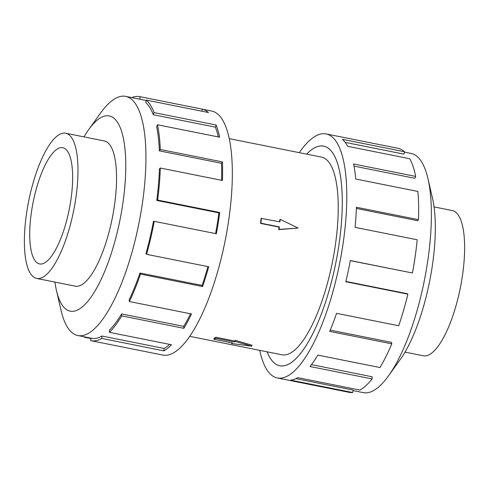 <?xml version="1.0" encoding="UTF-8"?>
<svg xmlns="http://www.w3.org/2000/svg" width="489" height="489" viewBox="0 0 489 489"><rect width="100%" height="100%" fill="white"/><g stroke="black" fill="none" stroke-linecap="round" stroke-linejoin="round"><path stroke-width="0.73" d="M267.116 351.817A111.969 34.768 -78.7 0 0 279.769 365.741A111.969 34.768 -78.7 0 0 289.457 363.7A111.969 34.768 -78.7 0 0 338.431 248.223A111.969 34.768 -78.7 0 0 323.694 146.156A111.969 34.768 -78.7 0 0 314.011 148.198A111.969 34.768 -78.7 0 0 306.658 154.139M213.95 339.293L214.066 338.29A100.795 31.302 -78.7 0 0 214.964 337.807A100.795 31.302 -78.7 0 0 215.869 337.257L234.353 340.955A100.795 31.302 -78.7 0 0 235.264 340.338L251.933 345.197L251.823 346.169L231.535 343.504L232.434 342.991L213.95 339.293L215.753 338.26L234.237 341.958L235.142 341.438L251.823 346.169M189.72 336.334L281.964 354.788A100.795 31.302 -78.7 0 0 290.68 352.948A100.795 31.302 -78.7 0 0 334.769 248.993A100.795 31.302 -78.7 0 0 321.505 157.11L229.262 138.656M279.598 221.786A100.795 31.302 -78.7 0 0 279.824 219.567L280.215 219.341L279.934 221.853L261.083 218.363A100.795 31.302 -78.7 0 1 260.515 223.387L278.999 227.085A100.795 31.302 -78.7 0 1 278.675 229.622L298.131 228.063L280.215 219.341M434.061 206.908L452.343 210.563A74.041 22.995 101.3 0 1 462.081 278.058A74.041 22.995 101.3 0 1 429.697 354.427A74.041 22.995 101.3 0 1 423.297 355.772L405.014 352.117M59.303 134.573A74.041 22.995 -78.7 0 0 26.919 210.942A74.041 22.995 -78.7 0 0 36.657 278.437A74.041 22.995 -78.7 0 0 43.063 277.086A74.041 22.995 -78.7 0 0 75.447 200.722A74.041 22.995 -78.7 0 0 65.703 133.228A74.041 22.995 -78.7 0 0 59.303 134.573M44.682 262.856A59.255 18.405 101.3 0 1 39.56 263.938A59.255 18.405 101.3 0 1 31.761 209.922A59.255 18.405 101.3 0 1 57.678 148.803A59.255 18.405 101.3 0 1 62.806 147.727A59.255 18.405 101.3 0 1 70.605 201.743A59.255 18.405 101.3 0 1 44.682 262.856M404.44 152.128L411.139 153.467A121.95 37.873 101.3 0 1 427.954 178.656A121.95 37.873 101.3 0 1 388.51 375.852A121.95 37.873 101.3 0 1 373.847 390.411A121.95 37.873 101.3 0 1 363.296 392.63L353.04 390.577M299.28 152.666A124.438 38.643 101.3 0 1 315.381 136.193A124.438 38.643 101.3 0 1 326.139 133.925A124.438 38.643 101.3 0 1 342.514 247.361A124.438 38.643 101.3 0 1 288.088 375.705A124.438 38.643 101.3 0 1 277.324 377.973A124.438 38.643 101.3 0 1 259.738 350.344M277.324 377.973L349.195 392.349A124.438 38.643 -78.7 0 0 352.71 392.533L290.588 380.112A124.438 38.643 -78.7 0 0 297.844 377.655L359.959 390.081A124.438 38.643 -78.7 0 0 372.105 378.938L309.989 366.518A124.438 38.643 -78.7 0 0 317.832 355.118L379.953 367.545A124.438 38.643 -78.7 0 0 391.799 343.834L329.684 331.408A124.438 38.643 -78.7 0 0 336.566 313.327L398.682 325.753A124.438 38.643 -78.7 0 0 407.893 294.164L345.772 281.743A124.438 38.643 -78.7 0 0 350.332 260.558L412.453 272.984L350.313 260.655M306.64 154.139A111.999 34.78 101.3 0 1 314.011 148.167A111.999 34.78 101.3 0 1 323.7 146.125A111.999 34.78 101.3 0 1 338.437 248.216A111.999 34.78 101.3 0 1 289.451 363.73A111.999 34.78 101.3 0 1 279.763 365.772A111.999 34.78 101.3 0 1 267.098 351.811M352.71 392.533L353.125 390.094L295.912 378.645M74.566 286.016A74.071 23.001 -78.7 0 0 75.196 286.175A74.071 23.001 -78.7 0 0 81.608 284.824A74.071 23.001 -78.7 0 0 114.004 208.43A74.071 23.001 -78.7 0 0 104.255 140.905A74.071 23.001 -78.7 0 0 103.613 140.808M54.939 282.092A99.554 30.917 -78.7 0 0 56.473 290.594L61.046 310.344A121.95 37.873 -78.7 0 0 77.861 335.533A121.95 37.873 -78.7 0 0 88.411 333.315A121.95 37.873 -78.7 0 0 141.749 207.532A121.95 37.873 -78.7 0 0 125.704 96.37A121.95 37.873 -78.7 0 0 115.153 98.589A121.95 37.873 -78.7 0 0 100.489 113.148L88.674 129.622A99.554 30.917 -78.7 0 0 83.986 136.883M56.473 290.594A99.554 30.917 -78.7 0 0 78.808 309.348A99.554 30.917 -78.7 0 0 124.096 193.852A99.554 30.917 -78.7 0 0 100.642 117.733A99.554 30.917 -78.7 0 0 88.674 129.622M101.749 338.431A124.438 38.643 101.3 0 1 90.985 340.699L162.861 355.075A124.438 38.643 -78.7 0 0 173.619 352.807A124.438 38.643 -78.7 0 0 228.051 224.463A124.438 38.643 -78.7 0 0 211.676 111.027L139.805 96.651A124.438 38.643 101.3 0 1 140.166 96.73L202.281 109.157A124.438 38.643 101.3 0 1 208.448 112.525L146.327 100.098A124.438 38.643 101.3 0 1 154.053 112.598L216.169 125.025A124.438 38.643 101.3 0 1 219.61 137.195L157.489 124.768A124.438 38.643 101.3 0 1 160.282 149.481L222.397 161.908A124.438 38.643 101.3 0 1 222.434 180.459L160.313 168.033A124.438 38.643 101.3 0 1 157.623 200.068L219.738 212.495A124.438 38.643 101.3 0 1 216.358 233.754L154.243 221.334A124.438 38.643 101.3 0 1 146.596 254.335L208.717 266.762A124.438 38.643 101.3 0 1 202.593 286.53L140.477 274.103A124.438 38.643 101.3 0 1 129.396 301.542L191.511 313.969A124.438 38.643 101.3 0 1 183.858 328.321L121.743 315.894A124.438 38.643 101.3 0 1 109.42 332.337L171.535 344.763A124.438 38.643 101.3 0 1 163.87 350.857L101.749 338.431L102.024 336.035L164.139 348.461A121.95 37.873 -78.7 0 0 169.665 344.39M131.773 97.586A124.438 38.643 101.3 0 1 139.805 96.651M121.743 315.894L121.614 313.95A121.95 37.873 101.3 0 1 109.536 330.063L109.42 332.337M121.614 313.95L183.73 326.377A121.95 37.873 -78.7 0 0 190.527 313.773M140.477 274.103L139.976 272.996A121.95 37.873 101.3 0 1 129.114 299.885L129.396 301.542M139.976 272.996L202.091 285.417A121.95 37.873 -78.7 0 0 207.935 266.609M154.243 221.334L153.467 221.279A121.95 37.873 101.3 0 1 145.973 253.626L146.596 254.335M215.6 233.608A121.95 37.873 -78.7 0 0 218.895 212.862L219.738 212.495M160.313 168.033L159.414 169.047A121.95 37.873 101.3 0 1 156.773 200.441L218.895 212.862M221.572 180.288A121.95 37.873 -78.7 0 0 221.499 163.289L222.397 161.908M157.489 124.768L156.645 126.645A121.95 37.873 101.3 0 1 159.383 150.863L221.499 163.289M218.302 136.932A121.95 37.873 -78.7 0 0 215.398 127.146L216.169 125.025M146.327 100.098L145.71 102.47A121.95 37.873 101.3 0 1 153.277 114.726L215.398 127.146M125.704 96.37L139.316 99.09A121.95 37.873 101.3 0 1 139.671 99.169L146.229 100.483M139.671 99.169L140.166 96.73M201.865 111.211L202.281 109.157M153.277 114.726L154.053 112.598M159.383 150.863L160.282 149.481M156.773 200.441L157.623 200.068M202.091 285.417L202.593 286.53M183.73 326.377L183.858 328.321M164.139 348.461L163.87 350.857M91.119 338.186L90.624 340.619A124.438 38.643 101.3 0 0 90.985 340.699M91.046 338.565L84.463 337.251L84.56 336.872M102.024 336.035A121.95 37.873 101.3 0 1 91.474 338.26L77.861 335.533M84.463 337.251A124.438 38.643 101.3 0 1 83.937 336.75M311.456 364.629L372.135 376.768L372.105 378.938M330.222 330.118L391.438 342.361L391.799 343.834M345.851 281.419L407.203 293.687L407.893 294.164M412.453 272.984A124.438 38.643 -78.7 0 0 417.19 239.775L355.075 227.354A124.438 38.643 -78.7 0 0 356.408 207.263L418.523 219.683L417.624 220.698L356.365 208.442M418.523 219.683A124.438 38.643 -78.7 0 0 417.857 191.437L355.741 179.017A124.438 38.643 -78.7 0 0 353.584 163.992L415.699 176.419L414.855 178.296L353.999 166.126M415.699 176.419A124.438 38.643 -78.7 0 0 409.758 158.723L347.642 146.303A124.438 38.643 -78.7 0 0 342.422 139.328L404.537 151.749L403.92 154.121L345.155 142.366M404.537 151.749A124.438 38.643 -78.7 0 0 398.015 148.301L326.139 133.925M427.954 178.656L432.527 198.406A99.554 30.917 101.3 0 1 400.326 359.378L388.51 375.852M215.869 337.257L215.753 338.26M234.353 340.955L234.237 341.958M235.264 340.338L235.142 341.438M231.615 342.826L231.535 343.504M261.444 218.155L260.875 223.186L279.36 226.878L279.072 229.396L278.675 229.622M279.36 226.878L278.999 227.085M279.072 229.396L298.131 228.063M260.875 223.186L260.515 223.387M324.482 146.315L323.694 146.156M75.844 286.273L36.657 278.437M104.89 141.064L65.703 133.228M280.558 365.894L279.769 365.741"/></g></svg>
